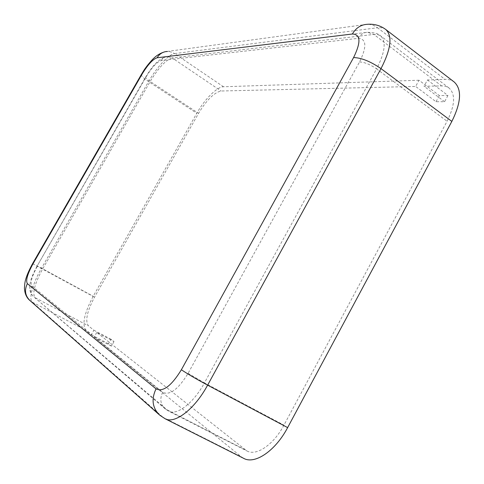 <?xml version="1.0" encoding="UTF-8"?>
<svg xmlns="http://www.w3.org/2000/svg" width="484" height="484" viewBox="0 0 484 484"><rect width="100%" height="100%" fill="white"/><g stroke="black" fill="none" stroke-linecap="round" stroke-linejoin="round"><path stroke-width="0.36" stroke-dasharray="2.42 1.81" d="M113.994 341.553L111.429 346.127L108.483 343.779L111.024 339.248L113.994 341.553L96.752 332.454L246.973 450.979C256.387 456.358 273.72 444.633 283.951 425.127L447.089 121.248C455.021 105.24 455.674 94.162 449.043 88.015L446.181 86.503L443.368 85.904L424.038 86.249L427.445 79.963L445.002 79.376C448.662 79.261 451.723 80.132 454.18 81.984M419.023 80.247L223.475 86.769C217.05 86.769 204.557 99.353 196.794 113.28L93.2 296.268C84.283 313.118 81.857 324.48 85.91 330.342L91.355 334.777L93.926 330.221L88.433 325.877C84.966 321.001 86.999 311.436 94.531 297.17L198.567 113.341C206.668 99.964 214.176 92.523 221.085 91.004L415.659 86.448L419.023 80.247L439.345 95.56L447.948 95.493L427.445 79.963M96.752 332.454L94.156 337.058L241.31 456.811L243.724 458.378M447.948 95.493L444.596 101.719L436.03 101.707L415.659 86.448M444.596 101.719L424.038 86.249M111.024 339.248L93.926 330.221M108.483 343.779L91.355 334.777M111.429 346.127L94.156 337.058M436.03 101.707L439.345 95.56M37.28 266.363C31.811 276.455 29.996 283.007 31.847 286.02L162.672 392.294C169.751 395.724 178.227 389.402 188.101 373.327L359.545 61.976C367.011 46.639 366.551 38.762 358.16 38.351L161.208 60.53C156.931 61.916 151.897 67.367 146.114 76.883L37.062 266.152L94.531 297.17M146.114 76.883L145.623 77.156C145.611 77.984 147.136 79.424 150.185 81.481L42.64 268.971C34.775 283.491 32.198 293.02 34.909 297.569L88.433 325.877M31.847 286.02C29.845 290.176 30.45 293.752 33.668 296.752L168.601 411.116C176.805 415.901 193.582 403.081 204.423 382.904L283.951 425.127M161.208 60.53C162.715 58.074 164.844 56.755 167.597 56.574L172.147 57.905C165.806 59.949 158.48 67.808 150.185 81.481L198.567 113.341M358.16 38.351C360.399 34.552 363.484 32.531 367.416 32.289L373.854 34.424L172.147 57.905L221.085 91.004M359.545 61.976C364.434 62.127 370.115 64.426 376.594 68.873C385.034 52.405 386.395 41.424 380.672 35.931L377.641 34.558L373.854 34.424L441.517 85.843M188.101 373.327L204.423 382.904L376.594 68.873L447.089 121.248M162.672 392.294C159.581 398.889 160.41 404.412 165.147 408.853L245.104 449.781M32.555 263.689L41.521 268.178C32.948 282.928 28.405 299.051 32.295 302.131L85.91 330.342M141.395 74.433L141.28 74.633C141.267 75.97 143.706 78.281 148.594 81.572L41.521 268.178L93.2 296.268M30.141 300.703L32.295 302.131L162.981 417.299L165.068 418.721M164.983 51.758L169.951 51.643L174.615 53.585C168.819 54.117 156.628 67.385 148.594 81.572L196.794 113.28M167.168 51.449L366.987 24.321C370.811 24.212 374.32 25.356 377.52 27.763L174.615 53.585L223.475 86.769M385.845 29.548C383.691 27.933 380.914 27.334 377.52 27.763L445.002 79.376M158.794 414.346L162.981 417.299L241.31 456.811M449.043 88.015L380.672 35.931C378.754 33.705 374.338 32.489 367.416 32.289L167.597 56.574C157.838 58.02 150.312 69.321 145.623 77.156L37.062 266.152C30.002 279.722 30.486 281.615 29.736 286.032C29.324 290.382 30.637 293.957 33.668 296.752L165.147 408.853L168.601 411.116L246.973 450.979"/><path stroke-width="0.73" d="M181.373 369.752C187.344 373.805 196.093 378.936 207.618 385.149C194.713 409.18 174.772 424.365 165.068 418.721L243.724 458.378C254.862 464.713 275.469 450.84 287.629 427.614L451.85 121.399C461.246 102.396 462.02 89.256 454.18 81.984L385.845 29.548C380.303 25.458 374.017 23.716 366.987 24.321C360.786 24.769 355.915 27.993 352.37 34.001L157.106 57.771C152.859 59.187 147.838 64.662 142.042 74.197L32.906 263.986C27.419 274.095 25.573 280.647 27.376 283.636L156.036 388.87C163.023 392.252 171.475 385.881 181.373 369.752L353.586 57.566C361.094 42.199 360.689 34.34 352.37 34.001M32.906 263.986L32.573 263.659L141.28 74.633L142.042 74.197M27.376 283.636C24.194 290.206 25.114 295.893 30.141 300.703L158.794 414.346M157.106 57.771C159.478 53.887 162.836 51.782 167.168 51.449M353.586 57.566C361.397 57.759 370.532 61.444 380.999 68.625C390.999 49.072 392.615 36.046 385.845 29.548M287.629 427.614L207.618 385.149L380.999 68.625L451.85 121.399M156.036 388.87C151.123 399.312 152.375 408.097 159.793 415.224L165.068 418.721M32.555 263.689C29.342 269.606 27.14 274.561 25.948 278.548C25.101 280.92 24.599 284.132 24.436 288.18C24.751 293.74 26.65 297.914 30.141 300.703M141.395 74.433L143.663 70.718C146.749 65.745 152.478 59.32 153.616 58.407C156.876 55.194 160.664 52.974 164.983 51.758"/></g></svg>
